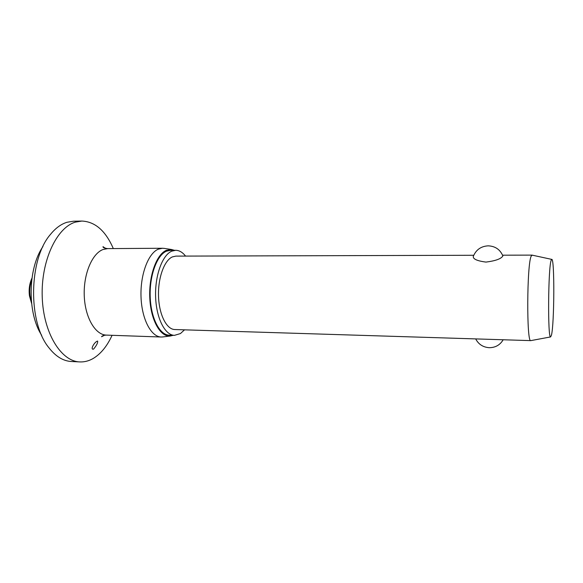 <?xml version="1.0" encoding="UTF-8"?>
<svg xmlns="http://www.w3.org/2000/svg" width="583" height="583" viewBox="0 0 583 583"><rect width="100%" height="100%" fill="white"/><g stroke="black" fill="none" stroke-linecap="round" stroke-linejoin="round"><path stroke-width="0.87" d="M112.082 335.305C107.148 346.105 100.874 353.823 93.251 358.443C88.944 360.95 84.477 362.109 79.864 361.919L71.447 361.511C63.27 361.081 55.771 356.512 48.95 347.803C27.773 322.443 28.669 259.041 50.561 234.293C55.625 228.091 61.098 224.091 66.979 222.276L73.436 221.219L81.853 221.052C95.167 221.671 105.654 230.846 113.313 248.577M104.911 247.804L105.363 248.839M103.876 335.385L103.665 335.83M79.864 361.919C61.164 361.504 43.397 333.163 42.224 297.024C40.876 260.914 56.704 227.45 75.477 222.108L81.853 221.052M93.644 349.028L92.967 349.217C90.482 348.955 94.366 342.396 97.077 341.244L97.616 341.055C97.988 342.695 96.661 345.347 93.644 349.028M163.233 336.894L161.272 337.018C151.135 336.901 141.764 319.251 141.02 296.915C140.175 274.6 148.25 253.219 158.35 249.152L162.526 248.256L164.486 248.431M173.253 335.305L170.302 336.019C160.405 337.12 150.829 320.388 149.802 298.226C148.658 276.087 156.455 254.392 166.352 250.326L171.526 249.502L174.455 250.304M184.519 329.832L180.417 333.578L174.455 335.349C165.018 335.247 156.31 318.354 155.617 296.98C154.83 275.628 162.322 255.121 171.723 251.171L175.658 250.296C179.258 250.34 182.559 252.271 185.562 256.09M174.455 335.349L169.223 335.174C159.691 335.065 150.902 318.216 150.195 296.893C149.401 275.599 156.951 255.143 166.447 251.2L170.418 250.326L175.658 250.296M531.011 340.589L530.792 340.625C526.493 343.154 526.872 263.487 531.251 256.039L532.221 255.157M502.663 255.412L502.779 256.105C500.95 258.91 495.353 260.9 485.982 262.088C476.909 260.907 472.689 258.939 473.323 256.177M530.829 340.625L174.805 329.533C166.643 329.453 159.152 314.9 158.532 296.536C157.833 278.186 164.209 260.455 172.328 256.921L175.847 256.119L473.753 255.274M551.423 335.283L550.614 336.923C547.641 338.963 548.144 267.203 551.183 260.251L551.707 259.377C554.681 257.511 554.382 324.403 551.423 335.283M41.663 335.291C27.139 313.071 27.773 268.391 42.923 246.587M104.262 335.291L101.573 336.748C102.156 335.772 103.781 335.225 106.434 335.108C95.357 334.941 85.111 317.728 84.265 295.989C83.311 274.272 92.07 253.467 103.096 249.488L107.658 248.613L162.526 248.256M31.424 301.681L30.076 296.135C29.31 290.378 29.857 284.963 31.73 279.898M106.434 335.108L161.272 337.018M170.302 336.019L162.497 336.981M31.591 303.386L29.493 296.011M550.614 336.923L530.792 340.625M475.692 338.912C478.512 344.298 483.008 347.228 489.188 347.694C495.397 347.665 500.061 345.019 503.165 339.765M502.859 255.93C500.141 249.517 495.237 246.15 488.16 245.837C481.099 246.259 476.194 249.655 473.454 256.032M551.707 259.377L532.009 255.114L502.575 255.194M29.478 295.96C28.64 289.459 29.463 283.542 31.948 278.2M171.526 249.502L163.75 248.322M107.658 248.613C104.35 248.183 102.805 247.535 103.023 246.66L105.858 248.752"/></g></svg>
